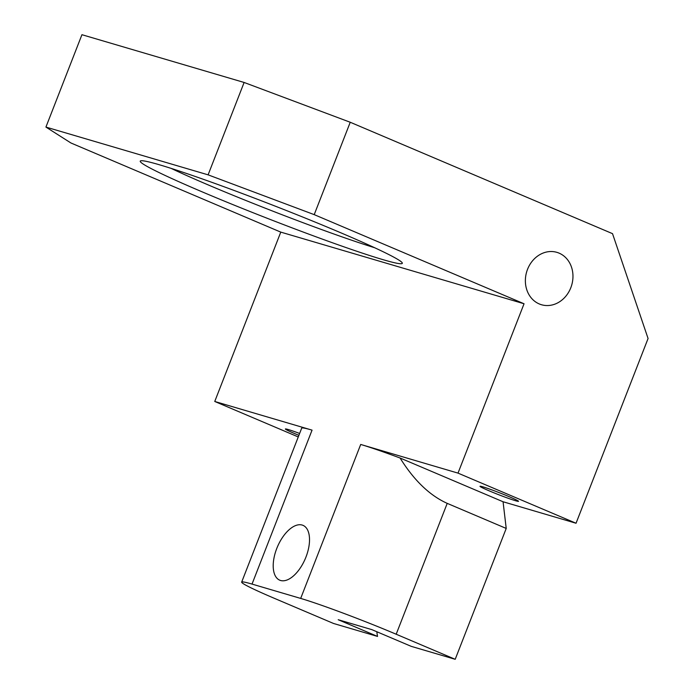 <?xml version="1.0" encoding="UTF-8"?>
<svg xmlns="http://www.w3.org/2000/svg" width="694" height="694" viewBox="0 0 694 694"><rect width="100%" height="100%" fill="white"/><g stroke="black" fill="none" stroke-linecap="round" stroke-linejoin="round"><path stroke-width="1.04" d="M376.851 631.748A53.776 27.335 -67 0 0 377.545 636.433L338.204 619.716L371.88 629.64L411.221 646.348L455.203 659.3L506.221 528.438L503.063 501.753L576.046 523.25L648.075 338.499L612.524 233.661L350.236 122.257L314.217 214.637L208.105 174.845L244.114 82.465L350.236 122.257M241.668 582.11L301.699 428.146A74.458 3.765 21.3 0 1 312.057 430.133L252.026 584.088A74.458 3.765 -158.7 0 0 241.668 582.11A74.458 3.765 -158.7 0 0 274.555 598.41L333.562 623.481L377.545 636.433M503.063 501.753L400.065 458.005C413.997 480.378 429.716 495.499 447.214 503.367L506.221 528.438M252.026 584.088L300.684 598.419L360.707 444.455A74.458 3.765 21.3 0 1 400.065 458.005M576.046 523.25L458.014 473.117L524.048 303.764L280.775 232.117L214.75 401.47L312.057 430.133M360.707 444.455L458.014 473.117M515.651 500.764A20.681 1.05 -158.7 0 0 518.531 501.32A20.681 1.05 -158.7 0 0 504.712 494.848A20.681 1.05 -158.7 0 0 482.868 486.841A20.681 1.05 -158.7 0 0 479.988 486.294A20.681 1.05 -158.7 0 0 493.807 492.766A20.681 1.05 -158.7 0 0 515.651 500.764M300.684 598.419A74.458 3.765 -158.7 0 1 396.187 634.229L455.203 659.3M302.168 525.054A29.781 15.138 113 0 1 303.009 525.349A29.781 15.138 113 0 1 305.638 557.872A29.781 15.138 113 0 1 280.558 580.479A29.781 15.138 113 0 1 279.717 580.175A29.781 15.138 113 0 1 277.088 547.653A29.781 15.138 113 0 1 302.168 525.054M298.264 436.951L214.75 401.47M299.626 433.455A20.681 1.05 -158.7 0 0 288.253 429.525A20.681 1.05 -158.7 0 0 285.373 428.979A20.681 1.05 -158.7 0 0 298.897 435.329M244.114 82.465L81.935 34.7L45.925 127.08L70.944 142.99L280.775 232.117M374.682 247.741A132.372 6.697 21.3 0 1 171.114 168.373M314.217 214.637L524.048 303.764M527.527 269.35A27.3 23.466 106.4 0 0 541.45 304.727A27.3 23.466 106.4 0 0 570.806 287.732A27.3 23.466 106.4 0 0 556.883 252.347A27.3 23.466 106.4 0 0 527.527 269.35M382.741 259.582A140.639 7.114 21.3 0 1 231.024 203.854A140.639 7.114 21.3 0 1 140.535 160.878A140.639 7.114 21.3 0 1 273.852 205.606A140.639 7.114 21.3 0 1 402.268 262.922A140.639 7.114 21.3 0 1 382.741 259.582M45.925 127.08L208.105 174.845M396.187 634.229L447.214 503.367"/></g></svg>
